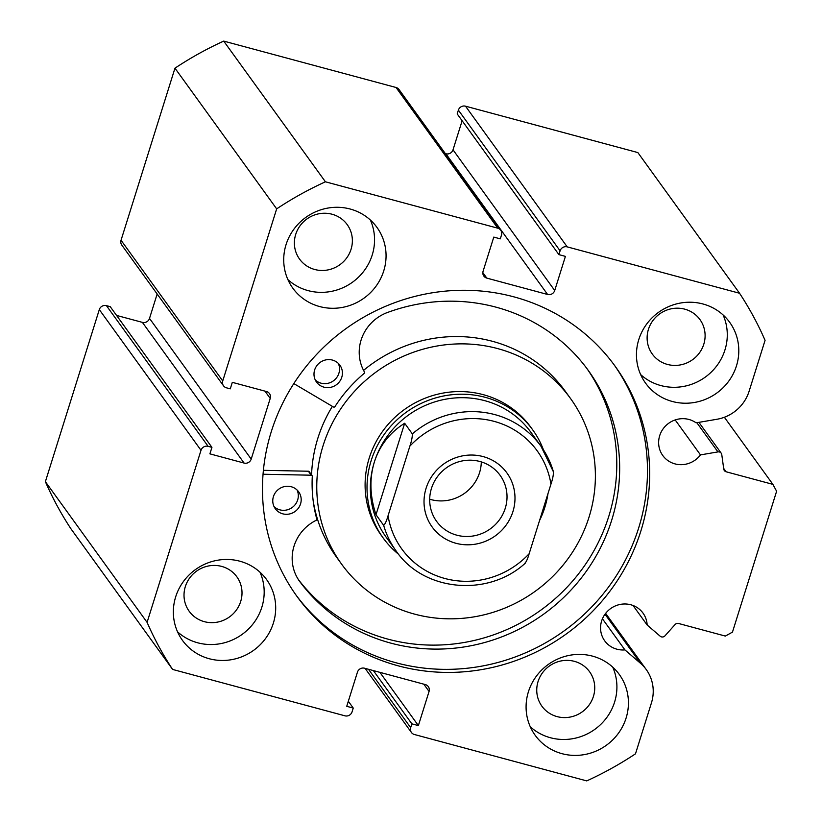 <?xml version="1.0" encoding="UTF-8"?>
<svg xmlns="http://www.w3.org/2000/svg" width="822" height="822" viewBox="0 0 822 822"><rect width="100%" height="100%" fill="white"/><g stroke="black" fill="none" stroke-linecap="round" stroke-linejoin="round"><path stroke-width="1.23" d="M602.434 618.791L624.926 649.904A23.643 22.667 -35.9 0 1 616.901 649.195A23.643 22.667 -35.9 0 1 604.704 640.831A23.643 22.667 -35.9 0 1 605.084 614.106A23.643 22.667 -35.9 0 1 630.823 604.766A23.643 22.667 -35.9 0 1 643.03 613.13A23.643 22.667 -35.9 0 1 647.15 625.008L660.189 636.218A3.463 3.319 144.1 0 0 665.008 635.807L675.037 624.576A3.463 3.319 -35.9 0 1 678.582 623.487L725.343 636.074L732.464 632.118L776.615 491.248L772.886 484.363L726.124 471.777A3.463 3.319 -35.9 0 1 723.761 469.105L721.778 454.638A3.463 3.319 144.1 0 0 717.945 451.905L696.84 422.703M739.553 293.259L567.211 246.877A5.764 5.528 144.1 0 0 560.09 250.833L458.388 110.138A5.764 5.528 -35.9 0 1 465.509 106.182L637.851 152.573L739.553 293.259A340.226 326.211 144.1 0 1 765.066 340.329L749.099 391.272A39.672 38.038 -35.9 0 1 716.948 419.261L696.09 422.837A23.643 22.667 144.1 0 0 688.898 419.456A23.643 22.667 144.1 0 0 663.159 428.786A23.643 22.667 144.1 0 0 662.779 455.522A23.643 22.667 144.1 0 0 674.975 463.885A23.643 22.667 144.1 0 0 700.467 454.895L717.945 451.905M675.181 419.929L700.467 454.895M295.858 594.84A196.345 188.259 144.1 0 0 396.05 662.779A196.345 188.259 144.1 0 0 609.277 586.035A196.345 188.259 144.1 0 0 614.096 364.804M398.259 665.841A196.345 188.259 144.1 0 0 612.061 588.295A196.345 188.259 144.1 0 0 615.205 366.324A196.345 188.259 144.1 0 0 513.894 296.855A196.345 188.259 144.1 0 0 300.092 374.4A196.345 188.259 144.1 0 0 296.948 596.371A196.345 188.259 144.1 0 0 398.259 665.841M239.808 561.2A51.899 49.762 144.1 0 0 183.296 581.699A51.899 49.762 144.1 0 0 182.463 640.369A51.899 49.762 144.1 0 0 209.24 658.73A51.899 49.762 144.1 0 0 265.753 638.232A51.899 49.762 144.1 0 0 266.585 579.561A51.899 49.762 144.1 0 0 239.808 561.2M177.542 631.81A51.899 49.762 144.1 0 0 197.732 642.804A51.899 49.762 144.1 0 0 251.029 626.323A51.899 49.762 144.1 0 0 259.999 572.194M350.172 209.024A51.899 49.762 144.1 0 0 293.66 229.513A51.899 49.762 144.1 0 0 292.838 288.193A51.899 49.762 144.1 0 0 319.614 306.544A51.899 49.762 144.1 0 0 376.127 286.056A51.899 49.762 144.1 0 0 376.949 227.386A51.899 49.762 144.1 0 0 350.172 209.024M287.906 279.624A51.899 49.762 144.1 0 0 308.096 290.618A51.899 49.762 144.1 0 0 361.403 274.137A51.899 49.762 144.1 0 0 370.373 220.019M592.539 656.141A51.899 49.762 144.1 0 0 536.026 676.64A51.899 49.762 144.1 0 0 535.194 735.31A51.899 49.762 144.1 0 0 561.981 753.671A51.899 49.762 144.1 0 0 618.483 733.183A51.899 49.762 144.1 0 0 619.315 674.502A51.899 49.762 144.1 0 0 592.539 656.141M530.272 726.751A51.899 49.762 144.1 0 0 550.463 737.745A51.899 49.762 144.1 0 0 603.759 721.264A51.899 49.762 144.1 0 0 612.729 667.145M702.902 303.965A51.899 49.762 144.1 0 0 646.39 324.454A51.899 49.762 144.1 0 0 645.568 383.134A51.899 49.762 144.1 0 0 672.345 401.485A51.899 49.762 144.1 0 0 728.857 380.997A51.899 49.762 144.1 0 0 729.689 322.327A51.899 49.762 144.1 0 0 702.902 303.965M640.636 374.565A51.899 49.762 144.1 0 0 660.826 385.559A51.899 49.762 144.1 0 0 714.133 369.078A51.899 49.762 144.1 0 0 723.103 314.96M667.454 364.434A29.407 28.195 -35.9 0 1 652.278 354.025A29.407 28.195 -35.9 0 1 652.75 320.775A29.407 28.195 -35.9 0 1 684.767 309.164A29.407 28.195 -35.9 0 1 699.943 319.573A29.407 28.195 -35.9 0 1 699.471 352.823A29.407 28.195 -35.9 0 1 667.454 364.434M557.09 716.609A29.407 28.195 -35.9 0 1 541.914 706.211A29.407 28.195 -35.9 0 1 542.376 672.961A29.407 28.195 -35.9 0 1 574.403 661.35A29.407 28.195 -35.9 0 1 589.58 671.749A29.407 28.195 -35.9 0 1 589.107 704.999A29.407 28.195 -35.9 0 1 557.09 716.609M314.723 269.493A29.407 28.195 -35.9 0 1 299.547 259.084A29.407 28.195 -35.9 0 1 300.02 225.834A29.407 28.195 -35.9 0 1 332.037 214.223A29.407 28.195 -35.9 0 1 347.213 224.632A29.407 28.195 -35.9 0 1 346.74 257.872A29.407 28.195 -35.9 0 1 314.723 269.493M204.349 621.668A29.407 28.195 -35.9 0 1 189.183 611.27A29.407 28.195 -35.9 0 1 189.646 578.02A29.407 28.195 -35.9 0 1 221.673 566.409A29.407 28.195 -35.9 0 1 236.849 576.808A29.407 28.195 -35.9 0 1 236.376 610.058A29.407 28.195 -35.9 0 1 204.349 621.668M554.716 290.515A5.764 5.528 -35.9 0 1 547.596 294.471L445.894 153.776A5.764 5.528 144.1 0 0 453.014 149.82L554.716 290.515L565.413 256.382L558.898 254.625L560.09 250.833M482.833 272.606L486.809 278.113L547.596 294.471M486.809 278.113A5.764 5.528 -35.9 0 1 483.089 271.229L493.786 237.096L500.29 238.853L501.482 235.061A5.764 5.528 144.1 0 0 497.752 228.177L325.42 181.796A340.226 326.211 144.1 0 0 276.665 208.87L222.741 380.946A5.764 5.528 144.1 0 0 226.471 387.82L230.273 388.847L232.307 382.343L266.492 391.539A5.764 5.528 -35.9 0 1 270.222 398.423L264.951 391.128M251.203 459.108A5.764 5.528 -35.9 0 1 244.083 463.063L142.381 322.368A5.764 5.528 144.1 0 0 149.512 318.412L251.203 459.108L270.222 398.423M208.13 446.336A5.764 5.528 144.1 0 0 201.01 450.292L99.308 309.596A5.764 5.528 -35.9 0 1 106.428 305.64L208.13 446.336L211.932 447.363L209.898 453.857L244.083 463.063M201.01 450.292L147.087 622.367A340.226 326.211 144.1 0 0 172.599 669.427L344.942 715.818A5.764 5.528 144.1 0 0 352.063 711.862L353.255 708.071L346.74 706.314L357.436 672.18A5.764 5.528 -35.9 0 1 364.557 668.224L425.334 684.582A5.764 5.528 -35.9 0 1 429.063 691.456L423.792 684.161M368.482 669.283L410.671 727.634L411.863 723.843L418.367 725.59L429.063 691.456M410.671 727.634A5.764 5.528 144.1 0 0 414.401 734.508L586.733 780.9A340.226 326.211 144.1 0 0 635.488 753.825L651.445 702.872A39.672 38.038 144.1 0 0 646.267 669.581A39.672 38.038 144.1 0 0 640.482 663.282L624.926 649.904M172.599 669.427L70.898 528.741A340.226 326.211 -35.9 0 1 45.385 481.671L99.308 309.596M211.932 447.363L110.23 306.668L106.428 305.64M142.381 322.368L116.56 315.422M157.156 293.999L149.512 318.412M223.502 385.785L121.8 245.09A5.764 5.528 -35.9 0 1 121.04 240.25L222.741 380.946M497.752 228.177L396.05 87.492L223.718 41.1A340.226 326.211 -35.9 0 0 174.963 68.175L121.04 240.25M396.05 87.492A5.764 5.528 -35.9 0 1 399.03 89.526L500.732 230.222M445.894 153.776L445.37 153.642M462.128 120.752L453.014 149.82M458.388 110.138L457.196 113.929L558.898 254.625M174.963 68.175L276.665 208.87M325.42 181.796L223.718 41.1M147.087 622.367L45.385 481.671M772.886 484.363L724.367 417.247M348.323 701.248L353.255 708.071M379.877 672.345L418.367 725.59M373.363 670.588L411.863 723.843M633.043 605.495L647.15 625.008M543.445 449.84A92.259 88.468 144.1 0 0 532.769 429.947L530.848 427.296A92.259 88.468 144.1 0 0 430.142 396.379A92.259 88.468 144.1 0 0 365.132 482.422A92.259 88.468 144.1 0 0 381.305 535.399L383.216 538.05A92.259 88.468 144.1 0 0 398.752 554.418M313.161 500.711A141.281 135.455 144.1 0 0 336.301 556.813L341.582 564.108A141.281 135.455 144.1 0 0 495.789 611.455A141.281 135.455 144.1 0 0 595.334 479.699A141.281 135.455 144.1 0 0 570.571 398.578A141.281 135.455 144.1 0 0 416.364 351.241A141.281 135.455 144.1 0 0 316.819 482.997A141.281 135.455 144.1 0 0 341.582 564.108M570.571 398.578L565.3 391.282A141.281 135.455 144.1 0 0 363.56 370.373M332.376 406.366A141.281 135.455 144.1 0 0 311.569 474.931M426.094 488.247A46.135 44.234 -35.9 0 1 483.089 456.58A46.135 44.234 -35.9 0 1 512.918 511.613A46.135 44.234 -35.9 0 1 455.922 543.27A46.135 44.234 -35.9 0 1 426.094 488.247M505.263 508.273A39.209 37.596 144.1 0 0 500.136 475.363A39.209 37.596 144.1 0 0 462.529 460.875A39.209 37.596 144.1 0 0 431.458 488.402A39.209 37.596 144.1 0 0 436.574 521.312A39.209 37.596 144.1 0 0 474.191 535.8A39.209 37.596 144.1 0 0 505.263 508.273M429.701 499.201A39.209 37.596 144.1 0 0 479.545 472.701A39.209 37.596 144.1 0 0 481.302 461.902M553.432 471.859L540.989 446.243A89.382 85.704 -35.9 0 1 553.432 471.859C553.494 475.003 552.672 479.092 550.956 484.117A83.618 80.166 144.1 0 0 494.125 421.367A83.618 80.166 144.1 0 0 409.87 446.141C411.565 441.147 412.397 437.057 412.336 433.882A89.382 85.704 -35.9 0 1 540.989 446.243L530.909 432.3A89.382 85.704 144.1 0 0 445.185 399.276A89.382 85.704 144.1 0 0 374.359 462.026A89.382 85.704 144.1 0 0 386.042 537.023L396.112 550.966A89.382 85.704 -35.9 0 1 383.668 525.35C385.076 524.231 386.535 521.025 388.056 515.743A83.618 80.166 144.1 0 0 444.887 578.493A83.618 80.166 144.1 0 0 529.152 553.72C527.642 558.981 526.172 562.176 524.765 563.327M532.769 429.947A92.259 88.468 144.1 0 0 444.27 395.855A92.259 88.468 144.1 0 0 371.164 460.628A92.259 88.468 144.1 0 0 383.216 538.05M539.53 520.583A92.259 88.468 144.1 0 0 544.822 507.369A92.259 88.468 144.1 0 0 547.997 493.59M412.336 433.882L404.66 423.258C389.772 432.608 379.672 445.534 374.359 462.026C369.304 478.63 369.849 496.2 375.993 514.726L383.668 525.35M409.87 446.141L388.056 515.743M404.66 423.258L375.993 514.726M550.956 484.117L529.152 553.72M263.04 474.243L311.219 475.198A1.151 1.11 -35.9 0 1 312.288 476.339A143.583 137.675 144.1 0 0 316.768 519.001A1.151 1.11 -35.9 0 1 316.141 520.326A41.973 40.247 144.1 0 0 298.437 579.654L298.396 579.685A178.764 171.408 144.1 0 0 298.52 579.859A178.764 171.408 144.1 0 0 388.898 642.599A178.764 171.408 144.1 0 0 584.832 573.314A178.764 171.408 144.1 0 0 588.275 370.414A178.764 171.408 144.1 0 0 497.896 307.685A178.764 171.408 144.1 0 0 385.056 313.408L385.076 313.459A41.973 40.247 144.1 0 0 364.434 371.965A1.151 1.11 -35.9 0 1 364.156 373.383A143.583 137.675 144.1 0 0 334.986 406.582A1.151 1.11 -35.9 0 1 333.424 406.982L293.814 383.586M263.389 470.328L308.342 471.222A1.151 1.11 -35.9 0 1 309.206 471.664L312.083 475.65M297.04 489.974A14.416 13.82 -35.9 0 1 294.708 505.211A14.416 13.82 -35.9 0 1 279.706 509.804A14.416 13.82 -35.9 0 1 274.045 506.599M282.583 513.781A14.416 13.82 -35.9 0 1 275.298 508.726A14.416 13.82 -35.9 0 1 275.576 492.357A14.416 13.82 -35.9 0 1 291.378 486.778A14.416 13.82 -35.9 0 1 298.663 491.833A14.416 13.82 -35.9 0 1 298.386 508.191A14.416 13.82 -35.9 0 1 282.583 513.781M338.263 363.314A14.416 13.82 -35.9 0 1 335.921 378.552A14.416 13.82 -35.9 0 1 320.929 383.144A14.416 13.82 -35.9 0 1 315.268 379.939M323.806 387.121A14.416 13.82 -35.9 0 1 316.521 382.066A14.416 13.82 -35.9 0 1 316.799 365.708A14.416 13.82 -35.9 0 1 332.591 360.118A14.416 13.82 -35.9 0 1 339.887 365.173A14.416 13.82 -35.9 0 1 339.609 381.542A14.416 13.82 -35.9 0 1 323.806 387.121M298.396 579.582A178.764 171.408 144.1 0 0 386.021 638.612A178.764 171.408 144.1 0 0 581.205 570.355A178.764 171.408 144.1 0 0 586.826 368.431M465.509 106.182L567.211 246.877M723.658 468.376L726.124 471.777M605.002 614.209L640.482 663.282M311.219 475.198L308.342 471.222M411.421 732.474L365.081 668.358M605.639 613.376L646.267 669.581M698.916 422.354L721.202 453.189M396.112 550.966C423.536 591.408 487.775 597.45 525.166 563.286"/></g></svg>

